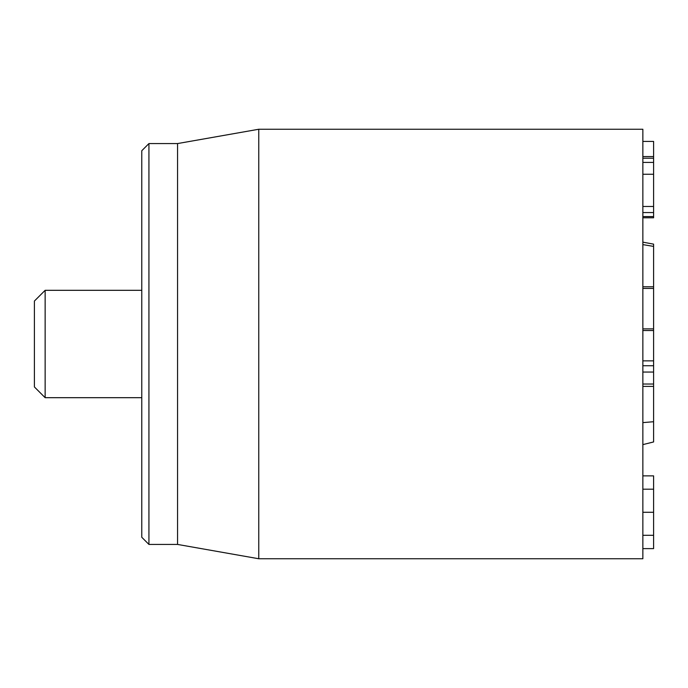 <?xml version="1.0" encoding="UTF-8"?>
<svg xmlns="http://www.w3.org/2000/svg" width="688" height="688" viewBox="0 0 688 688"><rect width="100%" height="100%" fill="white"/><g stroke="black" fill="none" stroke-linecap="round" stroke-linejoin="round"><path stroke-width="1.03" d="M642.859 330.524L653.6 330.524L653.6 244.145L642.859 242.159M642.859 328.881L653.6 328.881M642.859 288.427L653.6 288.427M642.859 286.776L653.6 286.776M642.859 386.398L653.6 386.398L653.6 330.524M642.859 360.865L653.6 360.865M642.859 548.62L653.6 548.62L653.6 475.872L642.859 475.872M642.859 535.298L653.6 535.298M642.859 489.194L653.6 489.194M642.859 216.574L653.6 216.574L653.6 141.418L642.859 141.418M642.859 206.469L653.6 206.469M642.859 162.428L653.6 162.428M642.859 156.546L653.6 156.546M642.859 217.795L653.6 217.795L653.6 216.574M642.859 344L642.859 129.249L258.765 129.249L258.765 558.751L642.859 558.751L642.859 344M141.78 344L141.78 537.276L148.935 544.432L148.935 143.568L141.78 150.724L141.78 344M148.935 544.432L177.564 544.432L177.564 143.568L148.935 143.568M642.859 444.62L653.6 441.945L653.6 386.398M642.859 422.613L653.6 421.727M642.859 244.61L653.6 246.399M45.141 397.69L45.141 290.31L34.4 301.052L34.4 386.948L45.141 397.69L141.78 397.69M642.859 384.033L653.6 384.033M642.859 372.053L653.6 372.053M642.859 365.741L653.6 365.741M642.859 512.285L653.6 512.285M642.859 212.558L653.6 212.558M642.859 174.262L653.6 174.262M642.859 158.197L653.6 158.197M177.564 544.432L258.765 558.751M177.564 143.568L258.765 129.249M45.141 290.31L141.78 290.31"/></g></svg>
